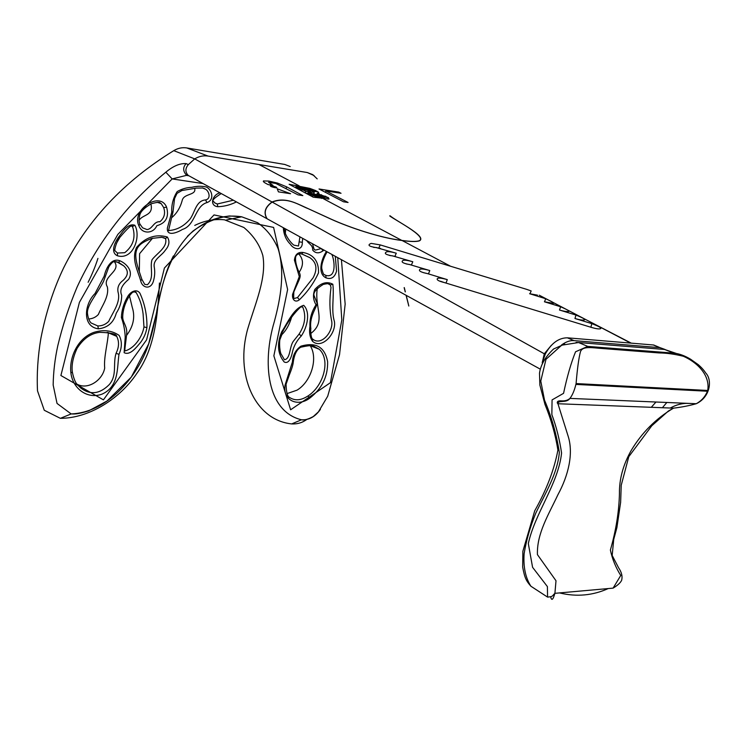 <?xml version="1.0" encoding="UTF-8"?>
<svg xmlns="http://www.w3.org/2000/svg" width="747" height="747" viewBox="0 0 747 747"><rect width="100%" height="100%" fill="white"/><g stroke="black" fill="none" stroke-linecap="round" stroke-linejoin="round"><path stroke-width="1.12" d="M120.034 260.815C126.691 263.794 133.816 271.376 128.559 279.443C123.6 283.636 118.885 289.089 121.677 295.289C121.761 301.499 119.968 307.447 116.289 313.142C113.684 322.545 107.717 327.774 98.399 328.829C81.955 326.663 84.206 304.094 95.037 293.524L104.141 276.259C105.99 268.378 111.135 257.398 120.034 260.815L118.474 262.337L115.038 261.553M116.728 261.795L123.675 265.811L118.474 262.337L114.095 261.646C112.881 261.655 111.126 263.402 108.829 266.866L103.544 281.339C97.465 293.608 86.96 304.86 87.427 313.114C87.969 317.727 89.182 321.005 91.059 322.956L97.801 325.935C101.928 326.009 105.56 324.497 108.698 321.397C112.834 312.153 120.986 302.152 118.035 292.077C117.195 287.399 118.876 283.515 123.078 280.414C128.521 275.354 128.727 270.489 123.675 265.811L118.829 262.533M118.969 354.339C116.971 368.467 119.006 386.582 102.078 394.117C87.128 399.701 72.674 388.272 70.909 373.014C69.004 357.953 77.399 338.307 93.814 332.387C103.441 329.399 111.882 330.407 119.128 335.403C122.135 341.183 122.078 347.495 118.969 354.339L116.056 353.312C119.09 347.187 119.305 341.547 116.728 336.365L107.194 332.322M70.909 373.014L72.328 372.025C73.729 378.794 75.55 383.155 77.781 385.125L80.788 388.038C90.247 395.182 99.715 394.052 109.193 384.668C117.419 375.274 112.713 363.92 116.056 353.312M146.926 327.597C146.076 332.938 143.966 337.868 140.604 342.397C136.318 347.364 130.202 355.721 124.142 352.677L125.216 337.102C124.936 330.286 123.657 323.759 121.378 317.522C121.658 310.294 123.731 303.366 127.578 296.736C130.389 291.666 136.524 288.398 139.876 293.141C144.834 303.917 147.178 315.402 146.926 327.597L143.966 326.943L143.107 313.983C142.201 306.298 139.922 299.202 136.262 292.712L134.46 291.806M121.378 317.522L122.713 316.859C122.648 322.265 126.729 325.477 126.794 332.378C126.29 339.708 124.049 352.182 125.151 350.81L125.16 350.875C134.544 348.326 142.416 336.654 143.966 326.943M167.3 236.986C170.027 241.216 169.317 245.679 165.18 250.385C161.548 255.941 153.154 259.321 154.19 266.651C155.115 271.581 154.816 276.53 153.303 281.507C150.586 290.041 142.098 287.959 140.716 280.788C137.719 270.545 131.267 259.153 136.561 247.434C145.497 237.257 155.74 233.774 167.3 236.986L165.535 238.582C167.888 247.257 156.786 253.336 151.996 259.788C149.531 268.005 154.806 277.595 147.43 284.747L144.694 284.327L141.865 279.322L140.716 280.788M134.88 225.286C141.267 236.64 133.19 260.283 117.522 255.81C110.173 252.645 114.721 242.467 118.586 237.116C122.564 231.972 128.045 222.774 134.88 225.286L132.49 226.472L131.453 226.098M132.48 226.462C131.323 228.741 135.926 218.395 119.707 237.546C116.793 240.618 113.871 250.889 115.047 250.787L117.419 253.046L124.758 252.701C133.414 245.735 135.991 236.995 132.49 226.472L131.752 226.089M166.609 207.208C169.224 216.947 165.974 223.11 156.861 225.687C152.892 234.418 141.65 233.886 138.867 225.678C131.229 210.28 159.849 190.448 166.609 207.208L163.668 207.563L161.203 203.623L157.253 202.288M138.867 225.678L140.006 224.184L142.584 227.816L147.019 229.562C152.453 229.096 153.835 221.103 159.886 221.766C164.34 218.003 165.601 213.268 163.668 207.563M206.994 202.577C194.892 205.892 195.509 225.463 182.427 229.432C177.394 232.578 166.469 237.042 167.403 227.947L171.745 212.251C171.399 204.697 173.211 197.806 177.188 191.577C181.792 188.926 186.629 187.516 191.708 187.338C196.704 186.059 201.559 185.938 206.256 186.974C211.961 189.439 214.847 199.935 206.994 202.577L205.528 199.925C211.326 198.814 209.02 191.344 205.78 189.336L204.575 188.618M168.523 230.58C176.768 230.067 183.93 226.257 189.981 219.16C195.023 212.428 195.891 200.663 205.528 199.925M221.233 193.566C208.021 201.979 214.52 200.915 214.557 202.782L217.265 203.996L233.335 200.215M284.402 228.293C283.841 234.838 292.217 244.521 294.094 245.203L298.473 246.006L299.93 236.836M302.946 252.458C313.637 254.456 318.829 261.245 318.521 272.832C313.843 283.038 307.475 292.002 299.426 299.724C295.102 303.254 291.872 299.211 292.581 294.337L299.286 276.577L294.421 260.124C295.102 254.475 297.941 251.916 302.946 252.458L301.779 253.943C299.454 253.41 297.595 253.961 296.214 255.614C294.178 258.639 297.026 268.64 298.931 271.721C301.62 276.913 299.977 277.454 293.86 291.844C293.543 296.55 293.636 298.772 294.113 298.511L297.483 297.567L313.068 277.865C317.727 269.163 316.644 262.421 309.828 257.64L301.779 253.971M312.993 339.306L312.993 339.306C321.546 346.197 333.965 331.042 331.593 320.668C329.558 310.35 329.362 299.314 331.024 287.558L330.305 284.952L327.513 283.487M281.787 331.659C287.903 322.321 293.403 308.614 303.665 305.318C310.565 311.882 307.531 326.906 301.312 335.926C296.484 340.94 293.422 346.785 292.124 353.434C291.106 357.981 288.482 364.349 284.14 361.931C277.539 353.648 276.754 343.555 281.787 331.659L282.543 331.92C277.548 338.727 280.088 354.041 281.507 354.657L284.448 359.737C290.658 358.859 289.313 346.487 293.496 341.08L299.061 334.133C305.075 324.786 306.289 315.738 302.703 306.98L300.761 306.933C294.001 313.152 287.931 321.481 282.543 331.92L282.562 331.873M300.892 346.178C315.906 341.818 324.814 346.981 327.616 361.66C327.97 376.497 321.985 388.683 309.66 398.226C297.642 407.227 282.618 400.495 285.037 385.219L292.432 361.912C292.749 355.245 295.569 350.007 300.892 346.178L300.555 347.355M314.571 346.692L319.305 349.279C312.582 346.197 315.019 344.078 300.864 347.196C296.83 349.344 294.29 354.358 293.254 362.239C293.048 364.732 291.694 369.102 289.192 375.33L286.073 384.219C286.269 392.39 287.464 396.816 289.659 397.507C294.86 400.859 300.733 400.495 307.288 396.396L308.025 395.947C323.507 386.003 330.856 360.035 319.305 349.279L310.369 345.749M327.158 251.804C325.487 254.307 320.846 263.924 321.836 268.883C322.891 273.103 323.731 275.008 324.366 274.607L325.776 275.4C336.682 278.426 334.665 260.432 331.817 254.372M194.678 188.384C196.592 195.602 183.622 193.137 182.156 200.626C180.307 207.479 176.983 213.035 172.165 217.293M150.894 203.931C153.826 216.014 142.341 214.258 138.998 220.514M114.263 261.618C121.994 271.254 101.312 276.577 107.335 286.867C109.389 296.307 101.937 305.878 98.352 314.487C95.784 317.232 92.553 318.745 88.641 318.997M129.483 295.821L132.2 307.148C135.338 316.793 133.489 326.187 126.645 335.319M120.23 236.771L116.224 243.727M152.528 238.218L139.614 253.653L139.297 271.88M291.545 317.372C289.434 324.618 286.204 330.379 281.862 334.647L279.63 340.361M317.391 287.903C313.955 307.895 326.971 321.359 310.603 333.638M310.248 345.74C318.399 358.513 310.967 381.913 296.998 390.177L287.044 393.594M285.746 229.03L285.317 233.297M312.451 243.718L314.188 249.479L315.486 250.096L321.219 248.555L323.087 250.787C318.988 253.691 315.523 253.457 312.694 250.086C312.9 244.839 308.688 244.064 306.69 240.553M298.688 253.849C303.553 259.228 303.721 265.362 299.183 272.263M108.38 332.508C107.904 342.808 103.618 357.449 104.692 368.028C102.591 380.26 87.791 390.279 77.025 384.163M88.137 282.282C92.133 274.252 95.401 266.287 97.941 258.378M290.209 166.544L284.766 164.452L186.797 147.943C182.296 147.234 177.945 148.139 173.762 150.651C123.797 181.437 87.072 220.552 63.579 267.986C53.495 289.08 45.941 312.489 40.908 338.204C37.845 356.291 36.706 373.827 37.499 390.83L44.269 410.271L60.358 418.329C89.491 418.301 120.202 398.338 136.766 373.509C155.227 348.139 157.776 314.366 159.447 282.982M194.743 225.426C204.333 220.692 214.249 218.815 224.474 219.805L243.839 227.462C253.42 235.482 259.751 244.848 262.832 255.567C266.772 277.688 255.465 302.937 247.752 328.829C234.922 374.163 254.447 420.01 291.685 423.923C297.39 424.212 302.498 422.671 306.989 419.319M317.204 178.888L312.788 174.658L307.288 172.538L207.993 156.058C203.417 155.348 198.991 156.3 194.724 158.887L188.356 164.583C185.06 168.589 185.097 172.268 188.468 175.62L186.078 174.677L186.386 175.386L188.365 175.582M320.398 409.384C315.243 416.779 308.931 420.244 301.443 419.777C266.66 411.317 262.169 362.36 274.28 321.789C280.732 297.96 285.121 272.039 278.164 248.826C273.635 237.976 266.772 229.254 257.575 222.671L241.655 216.798C222.223 213.819 204.136 220.318 187.394 236.313M173.379 255.96C157.253 287.203 158.345 321.537 145.562 352.239C132.733 382.062 104.916 412.531 71.17 413.941L57.033 403.436L53.158 384.976C53.382 371.875 54.933 358.775 57.808 345.656C62.524 325.981 68.967 306.419 77.137 286.969C98.202 241.561 127.765 203.305 165.834 172.212C173.136 166.077 179.887 163.21 186.106 163.612L188.356 164.583C185.172 168.346 185.088 171.941 188.113 175.349L189.934 176.348M314.048 175.554L307.288 172.538L207.993 156.058C203.417 155.348 198.991 156.3 194.724 158.887L173.762 150.651M335.282 256.277L336.561 271.077C334.768 277.398 331.266 279.667 326.056 277.875C317.494 273.841 320.967 259.704 326.458 251.422M312.535 341.295C309.846 337.364 308.987 332.387 309.958 326.346C309.566 318.866 311.592 311.667 316.046 304.757C313.161 300.098 312.732 295.018 314.767 289.528C320.883 282.824 326.906 281.059 332.835 284.233C334.395 296.494 330.958 310.117 334.395 321.453C336.589 333.629 321.742 349.689 312.535 341.295L312.732 339.063C311.023 338.755 310.341 330.576 310.873 328.68C308.828 315.15 318.988 304.944 316.691 302.255L313.908 295.186C313.395 292.208 316.513 288.622 323.255 284.42C329.772 282.964 329.25 284.019 329.558 284.121L328.353 283.552M302.666 238.34L302.339 242.308C302.544 251.73 293.197 249.265 290.415 244.222C286.082 240.02 283.72 234.511 283.328 227.704M236.407 201.905C230.393 204.93 224.184 206.527 217.797 206.704C208.899 205.77 212.596 194.425 219.973 192.866M165.834 172.212L172.165 178.925L117.811 234.437L79.415 302.348L60.89 375.517L103.422 399.86L146.589 339.876L164.405 268.042L214.025 214.921L273.607 227.424L287.623 289.528L273.86 355.833L290.62 409.786L330.426 382.688L341.799 319.977L337.756 257.64M186.106 163.612C182.884 167.179 182.875 170.867 186.078 174.677M203.081 183.575L172.165 178.925L186.376 175.386L188.618 175.732M301.667 253.952L309.828 257.64L301.779 253.943L299.724 253.737M665.11 349.512L660.068 347.663L574.06 340.641C570.25 340.249 566.067 341.706 561.501 345.002M658.667 347.066L653.7 345.011L567.365 337.821C558.691 337.84 551.361 343.19 545.366 353.891L542.21 362.79M537.513 295.158L529.595 293.711L545.693 298.725C553.238 302.19 555.544 303.684 552.621 303.198L544.423 301.779L560.614 306.756C568.075 310.014 570.587 311.583 568.15 311.471C566.478 311.714 563.658 311.247 559.69 310.089L575.984 315.057C583.332 318.073 586.04 319.716 584.107 319.968C582.557 320.323 579.653 319.884 575.414 318.642L591.829 323.638C599.001 326.383 601.895 328.073 600.513 328.708C599.122 329.203 596.153 328.783 591.615 327.466L444.409 282.581C439.031 281.274 436.65 279.994 437.256 278.752C437.873 277.641 441.225 277.931 447.304 279.63L427.424 273.589C420.916 272.253 418.385 270.862 419.823 269.424C421 268.631 424.315 269.004 429.786 270.554L409.954 264.643C402.969 263.355 400.663 261.945 403.025 260.432C404.585 259.9 407.843 260.339 412.783 261.749L393.006 256.006C385.629 254.774 383.575 253.354 386.825 251.767C388.655 251.431 391.802 251.916 396.274 253.205L376.535 247.677C368.869 246.482 367.076 245.053 371.166 243.382L380.232 244.904L526.542 289.313L531.164 290.938L529.959 293.814M542.294 362.426L544.292 353.789L272.188 202.073C287.334 196.368 298.781 205.07 308.418 208.768L331.276 219.273C348.905 227.256 379.896 237.91 402.11 240.515C410.673 241.72 416.452 241.823 419.459 240.842C427.573 236.5 396.638 221.411 390.13 215.827M544.292 353.789L551.389 345.263M540.165 369.093L267.146 218.806C263.43 212.774 265.11 207.199 272.188 202.073M630.664 343.088L539.241 295.196M590.877 327.242L591.829 323.638M423.25 272.608L427.592 273.635M574.947 318.502L575.984 315.057M409.954 264.643L411.392 264.97M559.503 310.033L560.614 306.756M393.006 256.006L395.723 256.576M544.526 301.807L545.693 298.725M380.503 248.424L376.535 247.677M271.88 185.863L270.321 185.835C270.442 186.442 272.104 187.067 275.288 187.73L276.838 187.758C276.717 187.161 275.064 186.526 271.88 185.863M312.657 196.863L313.058 195.284L328.391 197.638L317.13 193.529L319.006 193.212L317.045 191.251L295.037 187.432L297.446 188.72L318.287 191.97L317.895 193.473M301.704 190.999L302.105 189.449L305.766 191.4L311.21 192.24L307.54 190.298M325.869 196.321L305.897 193.249L297.446 188.72M324.235 197.003L324.431 197.544L322.06 197.61L315.551 196.62L313.058 195.284L308.371 194.565L313.254 197.18L329.016 199.01L328.391 197.638L327.98 199.188M315.962 190.7L309.856 188.393L289.117 184.266L295.037 187.432M188.113 175.349L267.006 218.722C263.299 212.708 264.98 207.124 272.048 201.998L194.724 158.887L188.356 164.583M272.048 201.998C283.076 197.432 293.132 201.802 300.733 205.238L331.22 219.188C348.868 227.191 379.859 237.854 401.961 240.431C410.476 241.636 416.238 241.739 419.226 240.758C427.984 236.79 392.819 218.852 389.71 215.864M308.371 194.565L305.897 193.249M277.202 188.776L278.426 191.858L290.583 193.716L277.202 188.776M302.843 195.602L286.568 186.815L277.52 183.08L268.836 181.063L263.476 180.961C263.065 181.549 264.046 182.455 266.418 183.678L268.108 184.602L272.944 185.349L268.537 182.315L275.802 183.454L298.053 194.864L302.843 195.602M319.016 188.982L343.527 201.793L348.065 202.484L325.832 190.896L341.034 193.286L338.68 192.082L319.016 188.982M298.819 186.657L299.033 185.826M309.641 189.234L309.856 188.393M316.961 194.173L317.13 193.529M321.219 195.509L321.425 194.715M338.466 192.885L338.68 192.082M325.449 192.343L325.832 190.896M286.166 188.431L286.568 186.815M263.439 181.624L263.616 180.886M277.296 183.967L277.52 183.08M310.584 193.968L308.119 192.651L321.649 195.677M315.327 197.497L315.551 196.62M321.826 198.487L322.06 197.61M324.095 198.833L324.431 197.544M307.885 193.557L308.119 192.651M299.696 188.16L296.055 186.218L311.639 190.027M313.955 191.297L314.254 192.147L311.21 192.24M310.845 193.071L311.069 192.222M313.889 193.548L314.254 192.147M295.719 187.534L296.055 186.218M305.364 192.959L305.766 191.4M655.978 402.017L651.281 407.311M576.096 342.406L578.561 342.528L561.697 345.189L545.982 359.316L540.772 381.054L544.507 400.159C551.519 416.677 556.459 434.091 559.335 452.393C557.626 473.281 545.357 493.132 535.795 513.105C530.174 526.775 526.28 540.324 524.114 553.751C523.227 566.945 525.486 577.776 530.884 586.218L547.57 597.105L547.402 586.591L532.583 567.318L528.316 543.573C534.927 513.114 558.354 483.739 561.576 452.999C559.503 439.18 556.263 426.388 551.856 414.622L552.07 399.906L563.555 393.333C567.094 376.637 571.091 362.79 575.554 351.781L587.74 346.393L673.878 353.144C678.995 353.611 684.56 355.628 690.573 359.214L698.389 364.751C701.545 367.543 703.982 370.288 705.71 372.986C712.423 379.737 710.528 396.956 696.288 403.716C701.442 400.868 705.168 396.704 707.465 391.232L575.881 384.416C574.424 390.485 572.435 395.144 569.942 398.394L569.933 398.394C566.403 403.576 558.009 399.552 557.944 403.744L568.299 436.687C573.491 453.662 568.551 475.148 557.906 494.757C548.634 514.58 536.701 533.47 537.429 554.61L556.001 580.764L554.909 593.333C552.985 599.944 551.575 601.092 550.679 596.778M688.93 403.408C682.637 403.072 676.427 404.613 670.302 408.03M608.235 588.561C592.763 595.536 576.619 597.012 559.83 592.987M707.465 391.232L707.717 390.466C710.388 374.396 696.064 361.707 683.29 356.244C674.625 354.115 666.585 353.014 659.171 352.939L602.297 348.513C593.417 348.037 582.361 345.394 580.391 351.949C578.748 358.28 577.31 368.822 576.086 383.566L707.717 390.466M576.086 383.566L575.881 384.416M547.57 597.105C553.63 596.573 552.014 595.807 554.909 593.333L613.11 588.122L620.748 575.47C615.752 567.543 612.297 559.073 610.383 550.044C616.004 530.389 619.03 511.546 619.44 493.506C619.226 479.201 623.101 464.933 631.056 450.712C641.766 432.718 655.922 418.535 673.505 408.151C681.544 407.199 689.136 405.724 696.288 403.716L569.942 398.394M98.399 328.829L97.801 325.935M116.728 336.365C116.588 334.021 110.986 332.676 99.893 332.331C90.723 333.321 83.066 338.774 76.922 348.69C72.973 357.393 71.441 365.171 72.328 372.025L72.31 371.903M134.777 291.816L136.262 292.712C135.898 291.806 134.899 291.61 133.255 292.142C132.135 291.461 122.966 302.862 122.713 316.859L122.704 316.7M117.522 255.81L117.419 253.046M140.006 224.184L140.006 224.184C138.821 222.27 138.774 219.123 139.857 214.744C140.828 211.298 144.647 207.629 151.314 203.735C162.762 200.654 159.018 203.548 161.203 203.623L158.56 202.381M171.745 212.251L172.996 211.887M217.797 206.704L217.265 203.996M302.339 242.308L299.472 241.888M324.002 250.077L323.087 250.787M299.426 299.724L297.483 297.567M332.835 284.233L330.305 284.952M301.312 335.926L299.061 334.133M309.66 398.226L308.025 395.947M326.056 277.875L325.776 275.4M186.797 147.943L207.993 156.058M660.068 347.663L653.317 344.974M450.6 266.259L402.11 240.515M574.06 340.641L567.365 337.821M447.304 279.63L445.987 283.066M429.786 270.554L428.451 273.888M412.783 261.749L411.429 264.98M396.274 253.205L394.892 256.352M378.832 247.985L380.232 244.904M299.173 185.854L259.022 164.527M401.951 240.487L323.442 198.739M270.423 184.957L270.638 184.098M316.046 194.808L313.572 193.501M321.023 197.451L318.53 196.125M305.121 189.01L301.499 187.086M676.418 353.49L664.615 349.465L662.356 349.288M662.393 407.731L666.847 402.474M564.601 344.087L553.555 349.008C545.31 356.851 540.632 364.938 539.502 373.267L539.857 385.004L544.974 404.416C551.118 419.403 555.423 434.605 557.906 450.03C554.302 469.518 546.58 489.761 534.74 510.771L522.863 551.286L522.676 567.113C524.749 578.299 526.299 580.942 530.884 586.218L539.745 592.007M587.74 346.393L578.561 342.528L664.615 349.465L673.878 353.144M141.865 279.322C137.952 267.361 131.883 253.392 139.259 245.642C141.258 243.307 145.45 240.889 151.846 238.396L161.81 237.294L165.535 238.582L163.621 237.611M168.514 230.58L172.987 212.008L174.555 198.599L177.002 193.398L181.932 190.513L196.358 188.113L202.876 188.001L205.78 189.336L202.437 187.917M301.928 306.587L302.703 306.98M341.407 259.648L345.161 304.113L339.54 354.629L327.7 396.237L318.437 411.84L313.292 416.537C308.119 419.328 304.169 420.412 301.443 419.786L291.685 423.923M60.367 418.329L71.161 413.941C74.784 414.053 77.352 414.333 88.585 410.934L107.045 400.99L131.285 377.114L148.634 343.919L156.263 314.067C161.567 282.179 170.736 251.319 193.193 230.907C204.585 222.671 216.667 217.685 229.46 215.958L241.655 216.798L226.164 220.057M586.498 319.949L631.234 343.134M444.885 282.73C445.053 282.926 438.62 280.405 440.721 281.526L440.749 281.563M409.991 264.597L406.237 263.934M404.276 287.595L405.341 291.9M406.181 295.28C410.981 314.683 408.161 303.515 406.06 295.214M405.21 291.862L404.146 287.642M393.062 255.932L389.701 255.521M376.619 247.565L373.603 247.36M263.346 181.493L263.476 180.961M613.11 588.122C617.704 585.303 620.542 582.697 621.635 580.298C622.653 576.423 621.644 572.249 618.591 567.795L612.176 555.451L613.726 539.399L616.891 527.662L620.636 502.301L621.224 485.27L628.797 456.65L651.757 425.79L668.369 411.037L673.505 408.151L557.944 403.744L557.346 403.137C556.917 401.363 558.373 400.607 561.725 400.887C565.18 401.055 567.916 400.224 569.933 398.394"/></g></svg>

